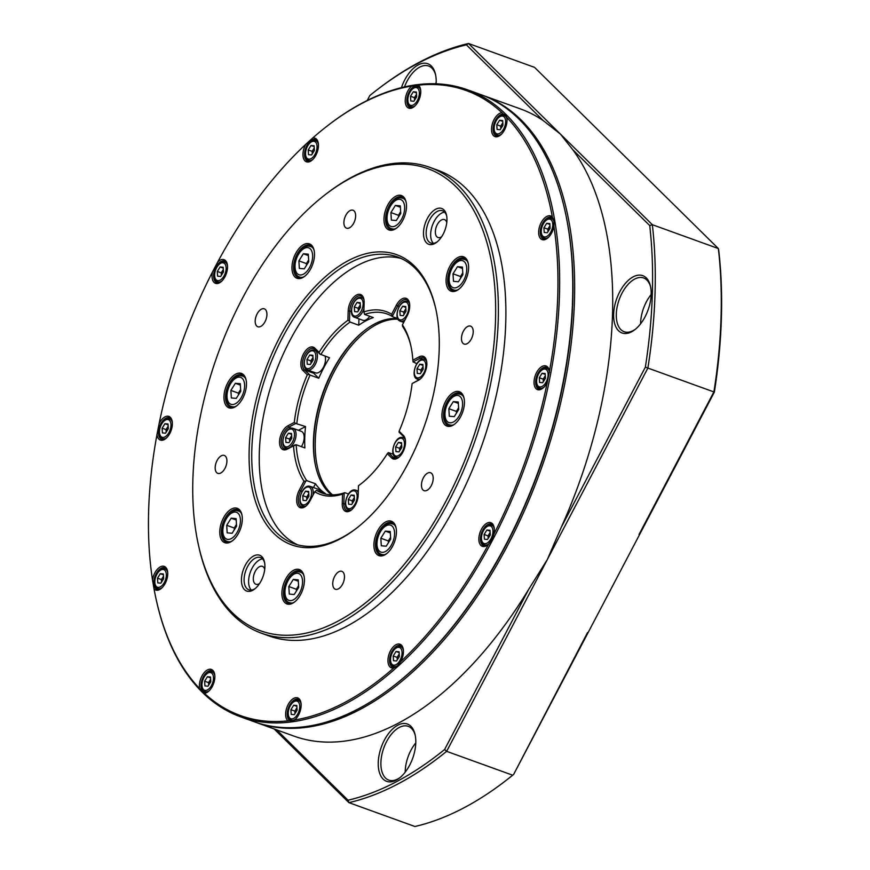 <?xml version="1.0" encoding="UTF-8"?>
<svg xmlns="http://www.w3.org/2000/svg" width="870" height="870" viewBox="0 0 870 870"><rect width="100%" height="100%" fill="white"/><g stroke="black" fill="none" stroke-linecap="round" stroke-linejoin="round"><path stroke-width="1.3" d="M408.324 462.971A154.327 84.346 109.9 0 1 356.243 528.427A154.327 84.346 109.9 0 1 257.89 508.2A154.327 84.346 109.9 0 1 280.064 336.538A154.327 84.346 109.9 0 1 435.707 308.513A154.327 84.346 109.9 0 1 408.324 462.971M435.892 309.35A152.413 83.313 -70.1 0 0 397.492 256.954A152.413 83.313 -70.1 0 0 282.358 337.854A152.413 83.313 -70.1 0 0 293.897 543.641A152.413 83.313 -70.1 0 0 356.917 527.894M446.332 500.435A245.775 134.339 -70.1 0 0 481.632 227.059A245.775 134.339 -70.1 0 0 325.01 194.836A245.775 134.339 -70.1 0 0 242.056 299.073A245.775 134.339 -70.1 0 0 198.447 545.066A245.775 134.339 -70.1 0 0 446.332 500.435M325.01 194.836L326.359 193.792A247.678 135.372 109.9 0 1 429.867 167.366A247.678 135.372 109.9 0 1 448.626 501.762A247.678 135.372 109.9 0 1 261.522 633.229A247.678 135.372 109.9 0 1 198.817 546.741L198.447 545.066M443.145 234.182A19.053 10.418 109.9 0 1 436.707 242.262A19.053 10.418 109.9 0 1 424.571 239.761A19.053 10.418 109.9 0 1 427.3 218.566A19.053 10.418 109.9 0 1 446.517 215.107A19.053 10.418 109.9 0 1 443.145 234.182M446.691 215.988A17.15 9.374 -70.1 0 0 442.547 210.79A17.15 9.374 -70.1 0 0 429.595 219.892A17.15 9.374 -70.1 0 0 430.9 243.045A17.15 9.374 -70.1 0 0 437.403 241.697M261.087 580.942A19.053 10.418 109.9 0 1 254.649 589.023A19.053 10.418 109.9 0 1 242.512 586.521A19.053 10.418 109.9 0 1 245.253 565.337A19.053 10.418 109.9 0 1 264.469 561.879A19.053 10.418 109.9 0 1 261.087 580.942M264.632 562.749A17.15 9.374 -70.1 0 0 260.5 557.55A17.15 9.374 -70.1 0 0 247.537 566.653A17.15 9.374 -70.1 0 0 248.842 589.806A17.15 9.374 -70.1 0 0 255.345 588.457M315.723 466.657A96.407 52.689 109.9 0 1 332.938 370.674A96.407 52.689 109.9 0 1 365.074 330.111M331.546 494.856A95.265 52.069 109.9 0 1 315.614 466.168A95.265 52.069 109.9 0 1 332.514 370.816A95.265 52.069 109.9 0 1 364.671 330.415A95.265 52.069 109.9 0 1 397.742 318.703M240.783 716.902L253.986 721.676A333.417 182.243 -70.1 0 0 393.327 686.093L394.132 685.462A332.264 181.612 -70.1 0 0 506.286 544.544A332.264 181.612 -70.1 0 0 565.239 211.975L565.021 210.975A333.417 182.243 -70.1 0 0 480.61 94.536L467.407 89.773A333.417 182.243 109.9 0 1 492.659 539.922A333.417 182.243 109.9 0 1 240.783 716.902A333.417 182.243 109.9 0 1 156.382 600.463L156.165 599.463A332.264 181.612 -70.1 0 0 199.643 688.594A12.572 6.873 109.9 0 1 201.894 676.099A12.572 6.873 109.9 0 1 214.575 673.815A12.572 6.873 109.9 0 1 212.345 686.397A12.572 6.873 109.9 0 1 208.104 691.726A12.572 6.873 109.9 0 1 204.406 693.292L199.643 688.594M393.327 686.093A333.417 182.243 -70.1 0 0 505.861 544.696A333.417 182.243 -70.1 0 0 565.021 210.975M212.53 271.886L217.75 261.946A12.572 6.873 109.9 0 1 227.244 264.067A12.572 6.873 109.9 0 1 225.015 276.649A12.572 6.873 109.9 0 1 220.773 281.978A12.572 6.873 109.9 0 1 212.53 271.886A332.264 181.612 -70.1 0 0 159.112 423.636A12.572 6.873 109.9 0 1 159.395 423.081A12.572 6.873 109.9 0 1 172.075 420.797A12.572 6.873 109.9 0 1 169.846 433.39A12.572 6.873 109.9 0 1 165.605 438.719A12.572 6.873 109.9 0 1 156.981 434.587A332.264 181.612 -70.1 0 0 152.489 579.801A12.572 6.873 109.9 0 1 154.762 573.058A12.572 6.873 109.9 0 1 167.442 570.774A12.572 6.873 109.9 0 1 165.213 583.368A12.572 6.873 109.9 0 1 160.972 588.696A12.572 6.873 109.9 0 1 154.012 588.838L152.489 579.801M159.112 423.636L156.981 434.587M172.184 421.319A11.43 6.253 -70.1 0 0 169.411 417.807A11.43 6.253 -70.1 0 0 160.776 423.875A11.43 6.253 -70.1 0 0 161.635 439.306A11.43 6.253 -70.1 0 0 166.018 438.382M493.866 534.136L492.083 539.585L488.646 544.076A12.572 6.873 109.9 0 1 487.591 545.001A12.572 6.873 109.9 0 1 479.577 543.358A12.572 6.873 109.9 0 1 481.382 529.373A12.572 6.873 109.9 0 1 494.062 527.089A12.572 6.873 109.9 0 1 493.866 534.136A332.264 181.612 -70.1 0 0 547.274 382.387A12.572 6.873 109.9 0 1 547.002 382.93A12.572 6.873 109.9 0 1 542.749 388.27A12.572 6.873 109.9 0 1 534.745 386.617A12.572 6.873 109.9 0 1 536.551 372.632A12.572 6.873 109.9 0 1 549.231 370.348A12.572 6.873 109.9 0 1 549.416 371.425A332.264 181.612 -70.1 0 0 553.907 226.211A12.572 6.873 109.9 0 1 551.634 232.953A12.572 6.873 109.9 0 1 547.393 238.293A12.572 6.873 109.9 0 1 539.378 236.64A12.572 6.873 109.9 0 1 541.183 222.655A12.572 6.873 109.9 0 1 552.385 217.174A332.264 181.612 -70.1 0 0 506.753 117.417A12.572 6.873 109.9 0 1 504.502 129.924A12.572 6.873 109.9 0 1 500.261 135.252A12.572 6.873 109.9 0 1 492.246 133.61A12.572 6.873 109.9 0 1 494.051 119.625A12.572 6.873 109.9 0 1 501.99 112.719A332.264 181.612 -70.1 0 0 418.448 85.151A12.572 6.873 109.9 0 1 420.46 88.86A12.572 6.873 109.9 0 1 418.231 101.442A12.572 6.873 109.9 0 1 413.979 106.782A12.572 6.873 109.9 0 1 405.964 105.129A12.572 6.873 109.9 0 1 407.769 91.143A12.572 6.873 109.9 0 1 411.717 86.054A332.264 181.612 -70.1 0 0 327.261 125.976A332.264 181.612 -70.1 0 0 312.667 138.047A12.572 6.873 109.9 0 1 318.159 142.56A12.572 6.873 109.9 0 1 315.93 155.154A12.572 6.873 109.9 0 1 311.678 160.482A12.572 6.873 109.9 0 1 303.673 158.829A12.572 6.873 109.9 0 1 305.479 144.844A12.572 6.873 109.9 0 1 305.772 144.311A332.264 181.612 -70.1 0 0 217.75 261.946M327.261 125.976L328.077 125.345A333.417 182.243 109.9 0 1 467.407 89.773M305.772 144.311L312.667 138.047M411.717 86.054L418.448 85.151M501.99 112.719L506.742 117.363M552.385 217.174L553.994 220.947L553.907 226.211M549.416 371.425L547.274 382.387M227.353 264.589A11.43 6.253 -70.1 0 0 224.569 261.076A11.43 6.253 -70.1 0 0 215.934 267.144A11.43 6.253 -70.1 0 0 216.804 282.576A11.43 6.253 -70.1 0 0 221.187 281.641M318.257 143.082A11.43 6.253 -70.1 0 0 315.484 139.57A11.43 6.253 -70.1 0 0 306.849 145.638A11.43 6.253 -70.1 0 0 307.719 161.07A11.43 6.253 -70.1 0 0 312.091 160.145M420.558 89.382A11.43 6.253 -70.1 0 0 417.785 85.869A11.43 6.253 -70.1 0 0 409.15 91.937A11.43 6.253 -70.1 0 0 410.02 107.369A11.43 6.253 -70.1 0 0 414.392 106.444M506.84 117.863A11.43 6.253 -70.1 0 0 504.056 114.351A11.43 6.253 -70.1 0 0 495.421 120.419A11.43 6.253 -70.1 0 0 496.291 135.85A11.43 6.253 -70.1 0 0 500.674 134.915M554.038 221.165A11.43 6.253 -70.1 0 0 551.199 217.38A11.43 6.253 -70.1 0 0 542.565 223.449A11.43 6.253 -70.1 0 0 543.424 238.88A11.43 6.253 -70.1 0 0 547.806 237.956M549.329 370.87A11.43 6.253 -70.1 0 0 546.556 367.357A11.43 6.253 -70.1 0 0 537.921 373.426A11.43 6.253 -70.1 0 0 538.791 388.857A11.43 6.253 -70.1 0 0 543.163 387.933M494.171 527.611A11.43 6.253 -70.1 0 0 491.398 524.099A11.43 6.253 -70.1 0 0 482.752 530.167A11.43 6.253 -70.1 0 0 483.622 545.599A11.43 6.253 -70.1 0 0 488.005 544.663M400.918 661.167A12.572 6.873 109.9 0 1 400.624 661.711L397.133 666.148L393.729 667.975A12.572 6.873 109.9 0 1 388.172 663.125A12.572 6.873 109.9 0 1 390.467 650.869A12.572 6.873 109.9 0 1 403.147 648.585A12.572 6.873 109.9 0 1 400.918 661.167M403.256 649.107A11.43 6.253 -70.1 0 0 400.483 645.594A11.43 6.253 -70.1 0 0 391.848 651.663A11.43 6.253 -70.1 0 0 392.707 667.094A11.43 6.253 -70.1 0 0 397.318 666.007M393.729 667.975A332.264 181.612 -70.1 0 1 294.68 719.968L287.937 720.871A12.572 6.873 109.9 0 1 288.166 704.569A12.572 6.873 109.9 0 1 300.857 702.297A12.572 6.873 109.9 0 1 298.617 714.879A12.572 6.873 109.9 0 1 294.68 719.968L294.451 720.153M300.955 702.819A11.43 6.253 -70.1 0 0 298.182 699.295A11.43 6.253 -70.1 0 0 289.547 705.363A11.43 6.253 -70.1 0 0 290.406 720.806A11.43 6.253 -70.1 0 0 294.789 719.871M214.683 674.337A11.43 6.253 -70.1 0 0 211.91 670.824A11.43 6.253 -70.1 0 0 203.265 676.893A11.43 6.253 -70.1 0 0 204.135 692.324A11.43 6.253 -70.1 0 0 208.517 691.389M167.54 571.307A11.43 6.253 -70.1 0 0 164.767 567.784A11.43 6.253 -70.1 0 0 156.132 573.852A11.43 6.253 -70.1 0 0 157.002 589.294A11.43 6.253 -70.1 0 0 161.385 588.359M402.832 220.262A18.292 9.994 109.9 0 1 396.666 228.016A18.292 9.994 109.9 0 1 385.008 225.624A18.292 9.994 109.9 0 1 387.628 205.276A18.292 9.994 109.9 0 1 406.083 201.96A18.292 9.994 109.9 0 1 402.832 220.262M406.181 202.471A17.15 9.374 -70.1 0 0 401.962 196.968A17.15 9.374 -70.1 0 0 389.01 206.07A17.15 9.374 -70.1 0 0 390.304 229.223A17.15 9.374 -70.1 0 0 397.068 227.69M464.95 281.488A18.292 9.994 109.9 0 1 458.773 289.253A18.292 9.994 109.9 0 1 447.115 286.85A18.292 9.994 109.9 0 1 449.746 266.503A18.292 9.994 109.9 0 1 468.19 263.186A18.292 9.994 109.9 0 1 464.95 281.488M468.299 263.697A17.15 9.374 -70.1 0 0 464.08 258.194A17.15 9.374 -70.1 0 0 451.117 267.297A17.15 9.374 -70.1 0 0 452.422 290.449A17.15 9.374 -70.1 0 0 459.186 288.916M460.774 416.393A18.292 9.994 109.9 0 1 454.608 424.147A18.292 9.994 109.9 0 1 442.95 421.743A18.292 9.994 109.9 0 1 445.581 401.407A18.292 9.994 109.9 0 1 464.025 398.079A18.292 9.994 109.9 0 1 460.774 416.393M464.134 398.601A17.15 9.374 -70.1 0 0 459.904 393.099A17.15 9.374 -70.1 0 0 446.952 402.201A17.15 9.374 -70.1 0 0 448.246 425.343A17.15 9.374 -70.1 0 0 455.021 423.82M392.762 545.925A18.292 9.994 109.9 0 1 386.595 553.69A18.292 9.994 109.9 0 1 374.937 551.286A18.292 9.994 109.9 0 1 377.569 530.939A18.292 9.994 109.9 0 1 396.013 527.622A18.292 9.994 109.9 0 1 392.762 545.925M396.122 528.144A17.15 9.374 -70.1 0 0 391.892 522.631A17.15 9.374 -70.1 0 0 378.939 531.733A17.15 9.374 -70.1 0 0 380.233 554.886A17.15 9.374 -70.1 0 0 387.009 553.353M300.759 594.232A18.292 9.994 109.9 0 1 294.582 601.986A18.292 9.994 109.9 0 1 282.924 599.593A18.292 9.994 109.9 0 1 285.556 579.246A18.292 9.994 109.9 0 1 304 575.929A18.292 9.994 109.9 0 1 300.759 594.232M304.108 576.44A17.15 9.374 -70.1 0 0 299.878 570.938A17.15 9.374 -70.1 0 0 286.926 580.04A17.15 9.374 -70.1 0 0 288.231 603.193A17.15 9.374 -70.1 0 0 294.995 601.659M238.641 533.005A18.292 9.994 109.9 0 1 232.475 540.759A18.292 9.994 109.9 0 1 220.817 538.367A18.292 9.994 109.9 0 1 223.438 518.02A18.292 9.994 109.9 0 1 241.893 514.703A18.292 9.994 109.9 0 1 238.641 533.005M241.99 515.214A17.15 9.374 -70.1 0 0 237.771 509.711A17.15 9.374 -70.1 0 0 224.819 518.814A17.15 9.374 -70.1 0 0 226.113 541.966A17.15 9.374 -70.1 0 0 232.877 540.433M242.817 398.112A18.292 9.994 109.9 0 1 236.64 405.866A18.292 9.994 109.9 0 1 224.982 403.473A18.292 9.994 109.9 0 1 227.614 383.126A18.292 9.994 109.9 0 1 246.058 379.798A18.292 9.994 109.9 0 1 242.817 398.112M246.166 380.32A17.15 9.374 -70.1 0 0 241.936 374.818A17.15 9.374 -70.1 0 0 228.984 383.92A17.15 9.374 -70.1 0 0 230.289 407.073A17.15 9.374 -70.1 0 0 237.053 405.54M310.829 268.569A18.292 9.994 109.9 0 1 304.652 276.323A18.292 9.994 109.9 0 1 292.994 273.93A18.292 9.994 109.9 0 1 295.626 253.583A18.292 9.994 109.9 0 1 314.07 250.255A18.292 9.994 109.9 0 1 310.829 268.569M314.179 250.777A17.15 9.374 -70.1 0 0 309.948 245.275A17.15 9.374 -70.1 0 0 296.996 254.377A17.15 9.374 -70.1 0 0 298.301 277.53A17.15 9.374 -70.1 0 0 305.065 275.997M419.242 356.83A12.952 7.08 109.9 0 1 426.561 360.865A12.952 7.08 109.9 0 1 424.266 373.839A12.952 7.08 109.9 0 1 419.884 379.331A12.952 7.08 109.9 0 1 418.513 380.223L412.119 383.583A97.168 53.114 109.9 0 1 399.112 431.226L403.43 435.489A12.952 7.08 109.9 0 1 405.213 439.056A12.952 7.08 109.9 0 1 402.919 452.019A12.952 7.08 109.9 0 1 398.547 457.522A12.952 7.08 109.9 0 1 391.641 457.946L387.324 453.683A97.168 53.114 109.9 0 1 360.778 484.024A97.168 53.114 109.9 0 1 358.483 485.732L358.201 495.117A12.952 7.08 109.9 0 1 355.602 504.611A12.952 7.08 109.9 0 1 351.23 510.103A12.952 7.08 109.9 0 1 342.247 503.491L342.53 494.106A97.168 53.114 109.9 0 1 314.766 491.778L310.035 500.783A12.952 7.08 109.9 0 1 305.664 506.286A12.952 7.08 109.9 0 1 297.409 504.578A12.952 7.08 109.9 0 1 299.269 490.169L304 481.164A97.168 53.114 109.9 0 1 293.549 445.821L287.154 449.181A12.952 7.08 109.9 0 1 279.542 441.677A12.952 7.08 109.9 0 1 287.883 425.8L294.277 422.439A97.168 53.114 109.9 0 1 307.284 374.785L302.967 370.533A12.952 7.08 109.9 0 1 303.478 353.992A12.952 7.08 109.9 0 1 314.755 348.076L319.072 352.328A97.168 53.114 109.9 0 1 347.913 320.28L348.196 310.905A12.952 7.08 109.9 0 1 355.254 295.844A12.952 7.08 109.9 0 1 363.856 299.052A12.952 7.08 109.9 0 1 364.149 302.532L363.856 311.906A97.168 53.114 109.9 0 1 391.63 314.244L396.361 305.229A12.952 7.08 109.9 0 1 409.433 302.88A12.952 7.08 109.9 0 1 407.127 315.843L402.397 324.858A97.168 53.114 109.9 0 1 410.814 345.564A97.168 53.114 109.9 0 1 412.837 360.191L419.242 356.83L420.112 358.19L413.087 361.876L416.839 363.649M426.659 361.387A11.81 6.46 -70.1 0 0 423.788 357.744A11.81 6.46 -70.1 0 0 420.112 358.19L422.907 359.201M405.322 439.578A11.81 6.46 -70.1 0 0 403.81 436.805L399.069 432.14L399.112 431.226M259.597 583.476A9.526 5.209 109.9 0 1 255.932 584.27A9.526 5.209 109.9 0 1 255.214 571.405A9.526 5.209 109.9 0 1 262.403 566.348A9.526 5.209 109.9 0 1 264.719 569.295M441.655 236.716A9.526 5.209 109.9 0 1 437.991 237.499A9.526 5.209 109.9 0 1 437.262 224.645A9.526 5.209 109.9 0 1 444.461 219.588A9.526 5.209 109.9 0 1 446.778 222.535M262.555 558.899A17.15 9.374 -70.1 0 0 252.039 568.284A17.15 9.374 -70.1 0 0 251.289 590.088M444.603 212.139A17.15 9.374 -70.1 0 0 434.097 221.513A17.15 9.374 -70.1 0 0 433.336 243.317M345.814 215.303A9.526 5.209 -70.1 0 0 346.543 228.168A9.526 5.209 -70.1 0 0 353.731 223.111A9.526 5.209 -70.1 0 0 353.013 210.246A9.526 5.209 -70.1 0 0 345.814 215.303M463.384 331.198A9.526 5.209 -70.1 0 0 464.112 344.063A9.526 5.209 -70.1 0 0 471.301 339.006A9.526 5.209 -70.1 0 0 470.583 326.141A9.526 5.209 -70.1 0 0 463.384 331.198M423.375 477.804A9.526 5.209 -70.1 0 0 424.092 490.669A9.526 5.209 -70.1 0 0 431.292 485.612A9.526 5.209 -70.1 0 0 430.563 472.747A9.526 5.209 -70.1 0 0 423.375 477.804M334.656 576.397A9.526 5.209 -70.1 0 0 335.374 589.262A9.526 5.209 -70.1 0 0 342.573 584.205A9.526 5.209 -70.1 0 0 341.856 571.34A9.526 5.209 -70.1 0 0 334.656 576.397M217.087 460.502A9.526 5.209 -70.1 0 0 217.804 473.367A9.526 5.209 -70.1 0 0 225.004 468.31A9.526 5.209 -70.1 0 0 224.286 455.445A9.526 5.209 -70.1 0 0 217.087 460.502M257.107 313.907A9.526 5.209 -70.1 0 0 257.825 326.761A9.526 5.209 -70.1 0 0 265.024 321.704A9.526 5.209 -70.1 0 0 264.295 308.85A9.526 5.209 -70.1 0 0 257.107 313.907M401.19 258.477A152.413 83.313 -70.1 0 0 289.862 340.572A152.413 83.313 -70.1 0 0 297.703 544.837M261.522 633.229L269.026 635.948A247.678 135.372 -70.1 0 0 456.13 504.469A247.678 135.372 -70.1 0 0 437.371 170.074L429.867 167.366M393.251 454.194L388.324 452.607L393.066 457.283A11.81 6.46 -70.1 0 0 394.425 458.153A11.81 6.46 -70.1 0 0 398.96 457.185M358.483 485.732L359.332 485.047A95.265 52.069 -70.1 0 0 361.463 483.492M348.457 494.008L344.792 492.681L344.172 493.159L343.846 503.447A11.81 6.46 -70.1 0 0 347.108 510.733A11.81 6.46 -70.1 0 0 351.643 509.766M314.766 491.778L316.593 490.321A95.265 52.069 -70.1 0 0 322.324 493.138A95.265 52.069 -70.1 0 0 344.792 492.681M316.593 490.321L325.293 493.464A95.265 52.069 109.9 0 1 315.484 483.785L306.773 480.642L305.827 481.088L300.639 490.963A11.81 6.46 -70.1 0 0 301.531 506.916A11.81 6.46 -70.1 0 0 306.077 505.948M296.181 444.766L304.881 447.909A95.265 52.069 109.9 0 1 305.544 426.583L295.767 423.472L288.742 427.159A11.81 6.46 -70.1 0 0 281.499 438.654A11.81 6.46 -70.1 0 0 284.403 448.92A11.81 6.46 -70.1 0 0 288.09 448.474L296.181 444.766A95.265 52.069 -70.1 0 0 306.773 480.642M310.046 375.068L318.746 378.211A95.265 52.069 109.9 0 1 323.814 367.673A95.265 52.069 109.9 0 1 329.491 357.733L319.866 354.057L315.136 349.392A11.81 6.46 -70.1 0 0 313.776 348.522A11.81 6.46 -70.1 0 0 304.228 356.08A11.81 6.46 -70.1 0 0 304.38 369.87L310.046 375.068A95.265 52.069 -70.1 0 0 296.833 423.44M401.429 87.631A30.483 16.66 109.9 0 1 404.757 79.899A30.483 16.66 109.9 0 1 435.5 74.363A30.483 16.66 109.9 0 1 436.131 83.781M435.674 75.222A28.579 15.616 -70.1 0 0 428.638 66.044A28.579 15.616 -70.1 0 0 407.04 81.215A28.579 15.616 -70.1 0 0 404.496 86.902M645.072 316.8A30.483 16.66 109.9 0 1 634.785 329.73A30.483 16.66 109.9 0 1 615.362 325.728A30.483 16.66 109.9 0 1 619.734 291.82A30.483 16.66 109.9 0 1 650.477 286.284A30.483 16.66 109.9 0 1 645.072 316.8M650.662 287.144A28.579 15.616 -70.1 0 0 643.615 277.976A28.579 15.616 -70.1 0 0 622.028 293.147A28.579 15.616 -70.1 0 0 624.192 331.731A28.579 15.616 -70.1 0 0 635.47 329.175M409.672 765.165A30.483 16.66 109.9 0 1 399.384 778.084A30.483 16.66 109.9 0 1 379.962 774.093A30.483 16.66 109.9 0 1 384.344 740.185A30.483 16.66 109.9 0 1 415.088 734.65A30.483 16.66 109.9 0 1 409.672 765.165M415.262 735.509A28.579 15.616 -70.1 0 0 408.215 726.341A28.579 15.616 -70.1 0 0 386.628 741.512A28.579 15.616 -70.1 0 0 388.792 780.096A28.579 15.616 -70.1 0 0 400.069 777.541M481.512 94.873A333.417 182.243 109.9 0 1 482.415 95.189A333.417 182.243 109.9 0 1 507.656 545.338A333.417 182.243 109.9 0 1 255.791 722.317A333.417 182.243 109.9 0 1 254.888 721.991M398.025 319.225A95.265 52.069 -70.1 0 0 334.319 371.468A95.265 52.069 -70.1 0 0 332.558 494.867M651.162 294.56A28.579 15.616 -70.1 0 0 646.334 301.923A28.579 15.616 -70.1 0 0 640.603 323.803M415.773 742.926A28.579 15.616 -70.1 0 0 410.934 750.288A28.579 15.616 -70.1 0 0 405.202 772.168M276.682 729.876L348.033 800.215A398.188 217.641 -70.1 0 0 444.603 749.516L528.786 589.186L547.274 559.66L561.172 527.481L645.355 367.151A398.188 217.641 -70.1 0 0 649.727 225.569L572.851 149.792A333.417 182.243 109.9 0 1 561.172 527.481M572.851 149.792L560.432 134.1L543.271 120.625L466.396 44.849A398.188 217.641 -70.1 0 0 376.134 90.534A398.188 217.641 -70.1 0 0 369.826 95.537L367.238 100.452M482.415 95.189L520.532 108.968A333.417 182.243 109.9 0 1 543.271 120.625M376.134 90.534L377.482 89.49A400.091 218.685 109.9 0 1 468.517 43.5L534.539 67.36L649.955 181.123L718.359 248.559L652.337 224.699A400.091 218.685 109.9 0 1 647.911 367.977L446.636 751.343A400.091 218.685 109.9 0 1 348.913 802.64L274.17 728.962M639.026 534.495L713.922 391.837A400.091 218.685 -70.1 0 0 718.359 248.559L718.75 250.517A398.188 217.641 109.9 0 1 714.368 392.098L513.626 774.463A398.188 217.641 109.9 0 1 507.319 779.466L505.959 780.51A400.091 218.685 -70.1 0 0 512.658 775.192L446.636 751.343L444.603 749.516M528.786 589.186A333.417 182.243 109.9 0 1 293.897 736.096L255.791 722.317M505.959 780.51A400.091 218.685 -70.1 0 1 414.925 826.5L348.913 802.64L348.033 800.215M714.368 392.098L645.355 367.151M513.626 774.463L587.554 632.533M466.396 44.849L468.517 43.5L560.432 134.1L652.337 224.699L649.727 225.569M436.185 82.639A28.579 15.616 -70.1 0 0 435.304 83.759M363.964 299.584A11.81 6.46 -70.1 0 0 361.094 295.93A11.81 6.46 -70.1 0 0 353.775 299.65A11.81 6.46 -70.1 0 0 349.805 310.862L349.49 321.15L350.066 322.052A95.265 52.069 -70.1 0 0 320.791 354.59M350.066 322.052L358.766 325.206A95.265 52.069 109.9 0 1 373.306 317.572L364.606 314.418L363.856 311.906M409.531 303.402A11.81 6.46 -70.1 0 0 406.66 299.758A11.81 6.46 -70.1 0 0 397.742 306.022L392.555 315.908L392.805 316.789A95.265 52.069 -70.1 0 0 387.074 313.961A95.265 52.069 -70.1 0 0 364.606 314.418M392.805 316.789L397.677 318.55M410.999 346.401A95.265 52.069 -70.1 0 0 402.614 326.467L402.397 324.858M400.624 661.711A332.264 181.612 -70.1 0 0 488.646 544.076M154.012 588.838A332.264 181.612 -70.1 0 0 156.165 599.463M204.406 693.292A332.264 181.612 -70.1 0 0 287.937 720.871M312.7 371.827A11.81 6.46 -70.1 0 0 313.689 373.23L318.746 378.211M305.544 426.583L298.453 430.302M315.484 483.785L313.504 487.537M412.119 383.583L419.449 379.516A11.81 6.46 -70.1 0 0 420.308 378.994M358.962 318.866L358.766 325.206M347.913 320.28L349.49 321.15M307.284 374.785L309.122 374.535M319.866 354.057L319.072 352.328M293.549 445.821L295.104 444.787M295.767 423.472L294.277 422.439M305.827 481.088L304 481.164M344.172 493.159L342.53 494.106M388.324 452.607L387.324 453.683M412.837 360.191L413.087 361.876M391.63 314.244L392.555 315.908M162.125 428.192L164.93 423.723L168.03 423.984L168.312 428.714L165.507 433.184L162.418 432.912L162.125 428.192L166.029 429.595L168.16 426.202M168.084 424.864L164.93 423.723M168.171 426.387A4.796 2.621 -70.1 0 0 167.431 427.366A4.796 2.621 -70.1 0 0 166.181 431.966L166.181 432.107A4.796 2.621 -70.1 0 1 166.181 431.966L166.029 429.595M157.492 578.169L160.297 573.7L163.386 573.961L163.68 578.691L160.874 583.161L157.785 582.9L157.492 578.169L161.396 579.572L163.527 576.179M163.44 574.842L160.297 573.7M163.538 576.364A4.796 2.621 -70.1 0 0 162.799 577.343A4.796 2.621 -70.1 0 0 161.537 581.943L161.548 582.084A4.796 2.621 -70.1 0 1 161.537 581.943L161.396 579.572M217.293 271.451L220.099 266.981L223.188 267.253L223.481 271.973L220.675 276.442L217.587 276.181L217.293 271.451L221.197 272.865L223.329 269.472M223.242 268.123L220.099 266.981M223.34 269.656A4.796 2.621 -70.1 0 0 222.6 270.624A4.796 2.621 -70.1 0 0 221.339 275.224L221.35 275.366A4.796 2.621 -70.1 0 1 221.339 275.224L221.197 272.865M308.208 149.955L311.014 145.486L314.103 145.747L314.396 150.477L311.59 154.947L308.502 154.675L308.208 149.955L312.112 151.358L314.244 147.965M314.157 146.617L311.014 145.486M314.255 148.15A4.796 2.621 -70.1 0 0 313.515 149.129A4.796 2.621 -70.1 0 0 312.254 153.729L312.265 153.87A4.796 2.621 -70.1 0 1 312.254 153.729L312.112 151.358M410.51 96.244L413.315 91.785L416.404 92.046L416.697 96.777L413.892 101.235L410.792 100.974L410.51 96.244L414.414 97.657L416.534 94.264M416.458 92.916L413.315 91.785M416.545 94.449A4.796 2.621 -70.1 0 0 415.806 95.417A4.796 2.621 -70.1 0 0 414.555 100.017L414.566 100.17A4.796 2.621 -70.1 0 1 414.555 100.017L414.414 97.657M496.781 124.725L499.587 120.256L502.675 120.528L502.969 125.247L500.163 129.717L497.074 129.456L496.781 124.725L500.685 126.139L502.816 122.746M502.729 121.398L499.587 120.256M502.827 122.931A4.796 2.621 -70.1 0 0 502.088 123.899A4.796 2.621 -70.1 0 0 500.826 128.499L500.837 128.64A4.796 2.621 -70.1 0 1 500.826 128.499L500.685 126.139M204.624 681.199L207.43 676.729L210.518 677.001L210.812 681.732L208.006 686.191L204.918 685.93L204.624 681.199L208.528 682.613L210.66 679.22M210.573 677.871L207.43 676.729M210.67 679.405A4.796 2.621 -70.1 0 0 209.931 680.373A4.796 2.621 -70.1 0 0 208.669 684.973L208.68 685.125A4.796 2.621 -70.1 0 1 208.669 684.973L208.528 682.613M290.906 709.681L293.701 705.211L296.8 705.483L297.083 710.203L294.288 714.672L291.189 714.411L290.906 709.681L294.799 711.084L296.931 707.691M296.855 706.353L293.701 705.211M296.942 707.886A4.796 2.621 -70.1 0 0 296.202 708.854A4.796 2.621 -70.1 0 0 294.952 713.454L294.963 713.596A4.796 2.621 -70.1 0 1 294.952 713.454L294.799 711.084M393.207 655.969L396.002 651.51L399.102 651.771L399.384 656.502L396.579 660.972L393.49 660.7L393.207 655.969L397.101 657.383L399.232 653.99M399.156 652.641L396.002 651.51M399.243 654.175A4.796 2.621 -70.1 0 0 398.503 655.154A4.796 2.621 -70.1 0 0 397.253 659.743L397.253 659.895A4.796 2.621 -70.1 0 1 397.253 659.743L397.101 657.383M484.111 534.474L486.917 530.004L490.006 530.276L490.299 535.006L487.494 539.465L484.405 539.204L484.111 534.474L488.016 535.887L490.147 532.494M490.06 531.146L486.917 530.004M488.016 535.887L488.168 538.399M490.158 532.679A4.796 2.621 -70.1 0 0 489.418 533.647A4.796 2.621 -70.1 0 0 488.157 538.247A4.796 2.621 -70.1 0 0 488.168 538.389M539.28 377.732L542.086 373.273L545.175 373.534L545.468 378.265L542.662 382.724L539.574 382.463L539.28 377.732L543.184 379.146L545.316 375.753M545.229 374.404L542.086 373.273M545.327 375.938A4.796 2.621 -70.1 0 0 544.587 376.917A4.796 2.621 -70.1 0 0 543.326 381.506L543.337 381.658A4.796 2.621 -70.1 0 1 543.326 381.506L543.184 379.146M543.913 227.755L546.719 223.296L549.818 223.557L550.101 228.288L547.295 232.747L544.207 232.486L543.913 227.755L547.817 229.169L549.949 225.776M549.862 224.427L546.719 223.296M549.96 225.961A4.796 2.621 -70.1 0 0 549.22 226.939A4.796 2.621 -70.1 0 0 547.959 231.529L547.969 231.681A4.796 2.621 -70.1 0 1 547.959 231.529L547.817 229.169M395.643 446.886L398.449 442.417L401.538 442.689L401.831 447.419L399.025 451.878L395.937 451.617L395.643 446.886L399.547 448.3L401.679 444.907M401.592 443.559L398.449 442.417M401.69 445.092A4.796 2.621 -70.1 0 0 400.95 446.06A4.796 2.621 -70.1 0 0 399.689 450.66L399.7 450.812A4.796 2.621 -70.1 0 1 399.689 450.66L399.547 448.3M348.326 499.467L351.132 495.008L354.221 495.269L354.514 500L351.708 504.469L348.62 504.198L348.326 499.467L352.23 500.881L354.362 497.488M354.275 496.139L351.132 495.008M354.373 497.673A4.796 2.621 -70.1 0 0 353.633 498.651A4.796 2.621 -70.1 0 0 352.372 503.241L352.383 503.393A4.796 2.621 -70.1 0 1 352.372 503.241L352.23 500.881M302.76 495.65L305.566 491.18L308.654 491.452L308.937 496.183L306.142 500.641L303.043 500.38L302.76 495.65L306.653 497.064L308.785 493.671M320.715 491.8A10.483 5.731 -70.1 0 0 318.409 489.31L310.307 486.384A10.483 5.731 109.9 0 1 312.939 495.258M308.709 492.322L305.566 491.18M306.653 497.064L306.816 499.576M308.796 493.855A4.796 2.621 -70.1 0 0 308.056 494.823A4.796 2.621 -70.1 0 0 306.805 499.423A4.796 2.621 -70.1 0 0 306.816 499.565M285.621 437.664L288.427 433.195L291.526 433.456L291.809 438.186L289.003 442.656L285.915 442.384L285.621 437.664L289.525 439.067L291.657 435.674M301.401 446.647A10.483 5.731 -70.1 0 0 301.281 431.324L293.179 428.399A10.483 5.731 109.9 0 1 295.245 439.48A10.483 5.731 109.9 0 1 286.872 448.278A10.483 5.731 109.9 0 1 286.056 448.104C278.77 446.256 284.794 426.887 292.157 428.171L293.179 428.399A10.483 5.731 109.9 0 0 292.363 428.214M291.57 434.337L288.427 433.195M291.667 435.859A4.796 2.621 -70.1 0 0 290.928 436.838A4.796 2.621 -70.1 0 0 289.666 441.438L289.677 441.579A4.796 2.621 -70.1 0 1 289.666 441.438L289.525 439.067M313.7 350.023A10.483 5.731 109.9 0 1 314.527 350.208A10.483 5.731 109.9 0 1 316.593 361.289A10.483 5.731 109.9 0 1 308.219 370.098A10.483 5.731 109.9 0 1 307.404 369.913L315.505 372.838A10.483 5.731 -70.1 0 0 316.321 373.023A10.483 5.731 -70.1 0 0 323.444 367.227A10.483 5.731 -70.1 0 0 325.108 356.145M306.969 359.473L309.774 355.003L312.863 355.275L313.156 359.995L310.351 364.465L307.251 364.204L306.969 359.473L310.873 360.876L313.004 357.483M312.917 356.145L309.774 355.003M313.015 357.679A4.796 2.621 -70.1 0 0 312.276 358.647A4.796 2.621 -70.1 0 0 311.014 363.247L311.025 363.388A4.796 2.621 -70.1 0 1 311.014 363.247L310.873 360.876M363.964 308.513A10.483 5.731 109.9 0 1 355.536 317.506A10.483 5.731 109.9 0 1 354.71 317.332L362.812 320.258A10.483 5.731 -70.1 0 0 363.638 320.432A10.483 5.731 -70.1 0 0 369.783 316.288M354.286 306.882L357.081 302.423L360.18 302.684L360.463 307.414L357.668 311.884L354.568 311.612L354.286 306.882L358.179 308.295L360.31 304.902M360.234 303.554L357.081 302.423M360.321 305.087A4.796 2.621 -70.1 0 0 359.582 306.066A4.796 2.621 -70.1 0 0 358.331 310.655L358.342 310.808A4.796 2.621 -70.1 0 1 358.331 310.655L358.179 308.295M399.852 310.71L402.658 306.24L405.746 306.512L406.04 311.232L403.234 315.701L400.146 315.44L399.852 310.71L403.756 312.112L405.888 308.73M405.801 307.382L402.658 306.24M405.898 308.915A4.796 2.621 -70.1 0 0 405.159 309.883A4.796 2.621 -70.1 0 0 403.897 314.483L403.908 314.625A4.796 2.621 -70.1 0 1 403.897 314.483L403.756 312.112M416.991 368.695L419.786 364.236L422.885 364.497L423.168 369.228L420.362 373.687L417.274 373.426L416.991 368.695L420.884 370.109L423.016 366.716M422.94 365.367L419.786 364.236M423.027 366.901A4.796 2.621 -70.1 0 0 422.287 367.879A4.796 2.621 -70.1 0 0 421.036 372.469L421.036 372.621A4.796 2.621 -70.1 0 1 421.036 372.469L420.884 370.109M448.844 408.693L453.313 401.57L458.251 401.994L458.707 409.531L454.238 416.654L449.301 416.23L448.844 408.693L456.348 411.401L458.61 407.802A7.656 4.187 -70.1 0 0 458.577 407.845A7.656 4.187 -70.1 0 0 456.728 412.685M458.338 403.386L453.313 401.57M456.348 411.401L456.456 413.13M453.009 273.8L457.489 266.677L462.416 267.09L462.883 274.637L458.414 281.76L453.477 281.336L453.009 273.8L460.513 276.508L462.775 272.908A7.656 4.187 -70.1 0 0 462.753 272.941A7.656 4.187 -70.1 0 0 460.904 277.791M462.503 268.482L457.489 266.677M460.513 276.508L460.621 278.237M390.902 212.563L395.371 205.44L400.309 205.864L400.765 213.411L396.296 220.534L391.359 220.11L390.902 212.563L398.406 215.281L400.668 211.682A7.656 4.187 -70.1 0 0 400.635 211.714A7.656 4.187 -70.1 0 0 398.786 216.554M400.396 207.256L395.371 205.44M398.406 215.281L398.514 217.011M298.888 260.869L303.358 253.746L308.295 254.17L308.752 261.718L304.282 268.83L299.356 268.417L298.888 260.869L306.392 263.577L308.654 259.989A7.656 4.187 -70.1 0 0 308.632 260.021A7.656 4.187 -70.1 0 0 306.784 264.861M308.382 255.562L303.358 253.746M306.392 263.577L306.501 265.306M230.876 390.412L235.357 383.289L240.283 383.713L240.751 391.25L236.27 398.373L231.344 397.96L230.876 390.412L238.38 393.12L240.642 389.521A7.656 4.187 -70.1 0 0 240.62 389.564A7.656 4.187 -70.1 0 0 238.771 394.404M240.37 385.105L235.357 383.289M238.38 393.12L238.489 394.849M226.711 525.306L231.181 518.183L236.118 518.607L236.575 526.154L232.105 533.277L227.168 532.853L226.711 525.306L234.215 528.014L236.466 524.425A7.656 4.187 -70.1 0 0 236.444 524.458A7.656 4.187 -70.1 0 0 234.595 529.297M236.194 519.999L231.181 518.183M234.215 528.014L234.313 529.743M288.818 586.532L293.299 579.409L298.225 579.833L298.693 587.38L294.212 594.504L289.286 594.079L288.818 586.532L296.322 589.251L298.584 585.651A7.656 4.187 -70.1 0 0 296.713 590.534M298.312 581.225L293.299 579.409M296.322 589.251L296.431 590.98M380.832 538.236L385.301 531.113L390.238 531.526L390.695 539.074L386.226 546.197L381.299 545.773L380.832 538.236L388.335 540.944L390.597 537.345A7.656 4.187 -70.1 0 0 390.576 537.377A7.656 4.187 -70.1 0 0 388.727 542.227M390.325 532.918L385.301 531.113M388.335 540.944L388.444 542.673M403.43 435.489L403.81 436.805M313.689 373.23L304.38 369.87L302.967 370.533M291.537 428.16L288.742 427.159L287.883 425.8M302.075 491.485L299.269 490.169M345.433 504.024L342.247 503.491M396.024 458.349L393.066 457.283L391.641 457.946M399.167 306.544L396.361 305.229M351.393 311.438L348.196 310.905M314.755 348.076L315.136 349.392M287.154 449.181L288.09 448.474M418.513 380.223L419.449 379.516M166.92 437.523A10.483 5.731 109.9 0 1 163.375 438.806A10.483 5.731 109.9 0 1 162.559 438.632C155.273 436.783 161.298 417.415 168.66 418.698L169.683 418.927A10.483 5.731 109.9 0 1 172.336 422.559M167.671 419.514A9.331 5.1 -70.1 0 0 160.015 428.007A9.331 5.1 -70.1 0 0 162.777 437.392A9.331 5.1 -70.1 0 0 170.433 428.899A9.331 5.1 -70.1 0 0 167.671 419.514M168.867 418.742A10.483 5.731 109.9 0 1 169.683 418.927L171.433 419.558M162.288 587.511A10.483 5.731 109.9 0 1 158.742 588.783A10.483 5.731 109.9 0 1 157.927 588.609C150.641 586.761 156.665 567.392 164.028 568.675L165.05 568.904A10.483 5.731 109.9 0 1 167.692 572.536M163.027 569.491A9.331 5.1 -70.1 0 0 155.382 577.985A9.331 5.1 -70.1 0 0 158.144 587.37A9.331 5.1 -70.1 0 0 165.789 578.876A9.331 5.1 -70.1 0 0 163.027 569.491M164.234 568.719A10.483 5.731 109.9 0 1 165.05 568.904L166.801 569.535M222.089 280.792A10.483 5.731 109.9 0 1 218.544 282.076A10.483 5.731 109.9 0 1 217.728 281.891C210.442 280.053 216.467 260.674 223.829 261.957L224.851 262.185A10.483 5.731 109.9 0 1 227.494 265.818M222.829 262.773A9.331 5.1 -70.1 0 0 215.184 271.266A9.331 5.1 -70.1 0 0 217.946 280.651A9.331 5.1 -70.1 0 0 225.591 272.158A9.331 5.1 -70.1 0 0 222.829 262.773M224.036 262.011A10.483 5.731 109.9 0 1 224.851 262.185L226.602 262.816M313.004 159.286A10.483 5.731 109.9 0 1 309.459 160.569A10.483 5.731 109.9 0 1 308.643 160.395C301.357 158.547 307.382 139.178 314.744 140.461L315.767 140.69A10.483 5.731 109.9 0 1 318.409 144.322M313.744 141.277A9.331 5.1 -70.1 0 0 306.088 149.77A9.331 5.1 -70.1 0 0 308.861 159.156A9.331 5.1 -70.1 0 0 316.506 150.662A9.331 5.1 -70.1 0 0 313.744 141.277M314.94 140.505A10.483 5.731 109.9 0 1 315.767 140.69L317.506 141.321M415.294 105.585A10.483 5.731 109.9 0 1 411.76 106.869A10.483 5.731 109.9 0 1 410.934 106.695C403.658 104.846 409.683 85.467 417.045 86.761L418.057 86.978A10.483 5.731 109.9 0 1 420.71 90.61M416.045 87.565A9.331 5.1 -70.1 0 0 408.389 96.059A9.331 5.1 -70.1 0 0 411.151 105.444A9.331 5.1 -70.1 0 0 418.807 96.951A9.331 5.1 -70.1 0 0 416.045 87.565M417.241 86.804A10.483 5.731 109.9 0 1 418.057 86.978L419.808 87.609M501.577 134.067A10.483 5.731 109.9 0 1 498.031 135.35A10.483 5.731 109.9 0 1 497.216 135.165C489.93 133.327 495.954 113.948 503.317 115.231L504.339 115.46A10.483 5.731 109.9 0 1 506.982 119.092M502.316 116.047A9.331 5.1 -70.1 0 0 494.671 124.54A9.331 5.1 -70.1 0 0 497.433 133.926A9.331 5.1 -70.1 0 0 505.078 125.432A9.331 5.1 -70.1 0 0 502.316 116.047M503.523 115.286A10.483 5.731 109.9 0 1 504.339 115.46L506.09 116.091M209.42 690.541A10.483 5.731 109.9 0 1 205.875 691.824A10.483 5.731 109.9 0 1 205.059 691.639C197.773 689.801 203.797 670.422 211.16 671.716L212.182 671.934A10.483 5.731 109.9 0 1 214.825 675.566M210.159 672.521A9.331 5.1 -70.1 0 0 202.514 681.014A9.331 5.1 -70.1 0 0 205.276 690.399A9.331 5.1 -70.1 0 0 212.933 681.906A9.331 5.1 -70.1 0 0 210.159 672.521M211.367 671.76A10.483 5.731 109.9 0 1 212.182 671.934L213.933 672.564M295.691 719.022A10.483 5.731 109.9 0 1 292.157 720.306A10.483 5.731 109.9 0 1 291.33 720.121C284.044 718.272 290.08 698.904 297.442 700.187L298.453 700.415A10.483 5.731 109.9 0 1 301.107 704.047M296.442 701.002A9.331 5.1 -70.1 0 0 288.786 709.496A9.331 5.1 -70.1 0 0 291.548 718.881A9.331 5.1 -70.1 0 0 299.204 710.388A9.331 5.1 -70.1 0 0 296.442 701.002M297.638 700.23A10.483 5.731 109.9 0 1 298.453 700.415L300.204 701.046M398.514 664.887A10.483 5.731 109.9 0 1 394.447 666.594A10.483 5.731 109.9 0 1 393.631 666.42C386.345 664.571 392.37 645.203 399.732 646.486L400.755 646.704A10.483 5.731 109.9 0 1 403.408 650.347M398.743 647.302A9.331 5.1 -70.1 0 0 391.087 655.795A9.331 5.1 -70.1 0 0 393.849 665.18A9.331 5.1 -70.1 0 0 401.505 656.687A9.331 5.1 -70.1 0 0 398.743 647.302M399.939 646.53A10.483 5.731 109.9 0 1 400.755 646.704L402.505 647.345M488.973 543.761A10.483 5.731 109.9 0 1 485.362 545.098A10.483 5.731 109.9 0 1 484.546 544.914C477.26 543.076 483.285 523.697 490.647 524.991L491.67 525.208A10.483 5.731 109.9 0 1 494.312 528.84M489.647 525.795A9.331 5.1 -70.1 0 0 482.002 534.289A9.331 5.1 -70.1 0 0 484.764 543.674A9.331 5.1 -70.1 0 0 492.42 535.18A9.331 5.1 -70.1 0 0 489.647 525.795M490.854 525.034A10.483 5.731 109.9 0 1 491.67 525.208L493.421 525.839M544.076 387.074A10.483 5.731 109.9 0 1 540.531 388.357A10.483 5.731 109.9 0 1 539.715 388.183C532.429 386.334 538.454 366.955 545.816 368.249L546.838 368.467A10.483 5.731 109.9 0 1 549.514 372.262M544.816 369.065A9.331 5.1 -70.1 0 0 537.171 377.558A9.331 5.1 -70.1 0 0 539.933 386.943A9.331 5.1 -70.1 0 0 547.578 378.45A9.331 5.1 -70.1 0 0 544.816 369.065M546.012 368.293A10.483 5.731 109.9 0 1 546.838 368.467L548.578 369.097M548.709 237.097A10.483 5.731 109.9 0 1 545.164 238.38A10.483 5.731 109.9 0 1 544.348 238.206C537.062 236.357 543.087 216.978 550.449 218.272L551.471 218.49A10.483 5.731 109.9 0 1 554.233 222.763M549.459 219.088A9.331 5.1 -70.1 0 0 541.803 227.581A9.331 5.1 -70.1 0 0 544.566 236.955A9.331 5.1 -70.1 0 0 552.222 228.462A9.331 5.1 -70.1 0 0 549.459 219.088M550.656 218.316A10.483 5.731 109.9 0 1 551.471 218.49L553.222 219.12M399.112 457.044A10.483 5.731 109.9 0 1 396.894 457.511A10.483 5.731 109.9 0 1 396.078 457.326C388.792 455.488 394.817 436.109 402.179 437.403L403.201 437.621A10.483 5.731 109.9 0 1 405.355 439.785M401.179 438.208A9.331 5.1 -70.1 0 0 393.523 446.701A9.331 5.1 -70.1 0 0 396.296 456.087A9.331 5.1 -70.1 0 0 403.941 447.593A9.331 5.1 -70.1 0 0 401.179 438.208M402.375 437.447A10.483 5.731 109.9 0 1 403.201 437.621L404.8 438.197M351.806 509.635A10.483 5.731 109.9 0 1 349.577 510.092A10.483 5.731 109.9 0 1 348.761 509.918C341.475 508.069 347.5 488.69 354.862 489.984L355.884 490.201A10.483 5.731 109.9 0 1 358.266 492.92M353.862 490.8A9.331 5.1 -70.1 0 0 346.216 499.293A9.331 5.1 -70.1 0 0 348.979 508.678A9.331 5.1 -70.1 0 0 356.624 500.185A9.331 5.1 -70.1 0 0 353.862 490.8M355.069 490.027A10.483 5.731 109.9 0 1 355.884 490.201L358.32 491.082M306.229 505.807A10.483 5.731 109.9 0 1 304.011 506.275A10.483 5.731 109.9 0 1 303.184 506.09C295.909 504.252 301.933 484.873 309.296 486.167L310.307 486.384A10.483 5.731 109.9 0 0 309.492 486.21M308.295 486.972A9.331 5.1 -70.1 0 0 300.639 495.465A9.331 5.1 -70.1 0 0 303.402 504.85A9.331 5.1 -70.1 0 0 311.058 496.357A9.331 5.1 -70.1 0 0 308.295 486.972M291.167 428.986A9.331 5.1 -70.1 0 0 283.511 437.479A9.331 5.1 -70.1 0 0 286.274 446.865A9.331 5.1 -70.1 0 0 293.929 438.371A9.331 5.1 -70.1 0 0 291.167 428.986M312.504 350.795A9.331 5.1 -70.1 0 0 304.848 359.288A9.331 5.1 -70.1 0 0 307.61 368.673A9.331 5.1 -70.1 0 0 315.266 360.18A9.331 5.1 -70.1 0 0 312.504 350.795M359.821 298.214A9.331 5.1 -70.1 0 0 352.165 306.708A9.331 5.1 -70.1 0 0 354.927 316.093A9.331 5.1 -70.1 0 0 362.583 307.599A9.331 5.1 -70.1 0 0 359.821 298.214M361.017 297.442A10.483 5.731 109.9 0 1 361.833 297.616A10.483 5.731 109.9 0 1 363.997 299.78M405.137 319.649A10.483 5.731 109.9 0 1 401.103 321.334A10.483 5.731 109.9 0 1 400.287 321.15C393.001 319.301 399.025 299.933 406.388 301.216L407.41 301.444A10.483 5.731 109.9 0 1 409.563 303.608M405.387 302.031A9.331 5.1 -70.1 0 0 397.742 310.525A9.331 5.1 -70.1 0 0 400.504 319.91A9.331 5.1 -70.1 0 0 408.15 311.416A9.331 5.1 -70.1 0 0 405.387 302.031M406.594 301.27A10.483 5.731 109.9 0 1 407.41 301.444L409.009 302.021M420.46 378.852A10.483 5.731 109.9 0 1 418.231 379.32A10.483 5.731 109.9 0 1 417.415 379.146C410.129 377.297 416.154 357.918 423.516 359.212L424.538 359.43A10.483 5.731 109.9 0 1 426.702 361.594M422.526 360.028A9.331 5.1 -70.1 0 0 414.87 368.521A9.331 5.1 -70.1 0 0 417.633 377.895A9.331 5.1 -70.1 0 0 425.289 369.402A9.331 5.1 -70.1 0 0 422.526 360.028M423.723 359.256A10.483 5.731 109.9 0 1 424.538 359.43L426.137 360.017M453.009 424.984A16.193 8.852 109.9 0 1 451.041 425.158A16.193 8.852 109.9 0 1 449.779 424.886C438.143 422.07 448.191 391.783 459.186 394.077L460.785 394.425A16.193 8.852 109.9 0 1 463.329 396.426M457.522 395.426A14.29 7.808 -70.1 0 0 445.81 408.432A14.29 7.808 -70.1 0 0 450.04 422.798A14.29 7.808 -70.1 0 0 461.752 409.792A14.29 7.808 -70.1 0 0 457.522 395.426M459.523 394.153A16.193 8.852 109.9 0 1 460.785 394.425L462.481 395.034M457.185 290.08A16.193 8.852 109.9 0 1 455.206 290.265A16.193 8.852 109.9 0 1 453.944 289.993C442.319 287.176 452.367 256.889 463.351 259.184L464.95 259.532A16.193 8.852 109.9 0 1 467.505 261.522M461.687 260.532A14.29 7.808 -70.1 0 0 449.975 273.539A14.29 7.808 -70.1 0 0 454.205 287.894A14.29 7.808 -70.1 0 0 465.918 274.898A14.29 7.808 -70.1 0 0 461.687 260.532M463.688 259.249A16.193 8.852 109.9 0 1 464.95 259.532L466.646 260.141M395.067 228.853A16.193 8.852 109.9 0 1 393.099 229.038A16.193 8.852 109.9 0 1 391.826 228.756C380.201 225.95 390.249 195.663 401.244 197.947L402.843 198.295A16.193 8.852 109.9 0 1 405.387 200.296M399.58 199.306A14.29 7.808 -70.1 0 0 387.868 212.302A14.29 7.808 -70.1 0 0 392.098 226.668A14.29 7.808 -70.1 0 0 403.81 213.672A14.29 7.808 -70.1 0 0 399.58 199.306M401.581 198.023A16.193 8.852 109.9 0 1 402.843 198.295L404.539 198.915M303.065 277.16A16.193 8.852 109.9 0 1 301.085 277.334A16.193 8.852 109.9 0 1 299.824 277.062C288.188 274.257 298.236 243.959 309.231 246.253L310.829 246.601A16.193 8.852 109.9 0 1 313.385 248.602M307.567 247.613A14.29 7.808 -70.1 0 0 295.854 260.608A14.29 7.808 -70.1 0 0 300.085 274.974A14.29 7.808 -70.1 0 0 311.797 261.968A14.29 7.808 -70.1 0 0 307.567 247.613M309.568 246.33A16.193 8.852 109.9 0 1 310.829 246.601L312.526 247.221M235.052 406.703A16.193 8.852 109.9 0 1 233.073 406.877A16.193 8.852 109.9 0 1 231.811 406.605C220.186 403.789 230.224 373.502 241.218 375.796L242.817 376.144A16.193 8.852 109.9 0 1 245.373 378.146M239.554 377.156A14.29 7.808 -70.1 0 0 227.842 390.151A14.29 7.808 -70.1 0 0 232.072 404.517A14.29 7.808 -70.1 0 0 243.785 391.511A14.29 7.808 -70.1 0 0 239.554 377.156M241.555 375.873A16.193 8.852 109.9 0 1 242.817 376.144L244.513 376.753M230.876 541.597A16.193 8.852 109.9 0 1 228.897 541.771A16.193 8.852 109.9 0 1 227.635 541.499C216.01 538.693 226.059 508.395 237.042 510.69L238.641 511.038A16.193 8.852 109.9 0 1 241.197 513.039M235.389 512.049A14.29 7.808 -70.1 0 0 223.666 525.045A14.29 7.808 -70.1 0 0 227.896 539.411A14.29 7.808 -70.1 0 0 239.609 526.404A14.29 7.808 -70.1 0 0 235.389 512.049M237.379 510.766A16.193 8.852 109.9 0 1 238.641 511.038L240.348 511.658M292.994 602.823A16.193 8.852 109.9 0 1 291.015 603.008A16.193 8.852 109.9 0 1 289.753 602.725C278.128 599.919 288.166 569.632 299.16 571.916L300.759 572.275A16.193 8.852 109.9 0 1 303.315 574.265M297.496 573.276A14.29 7.808 -70.1 0 0 285.784 586.282A14.29 7.808 -70.1 0 0 290.014 600.637A14.29 7.808 -70.1 0 0 301.727 587.641A14.29 7.808 -70.1 0 0 297.496 573.276M299.497 571.992A16.193 8.852 109.9 0 1 300.759 572.275L302.455 572.884M385.008 554.527A16.193 8.852 109.9 0 1 383.028 554.701A16.193 8.852 109.9 0 1 381.767 554.429C370.131 551.613 380.179 521.326 391.174 523.62L392.772 523.968A16.193 8.852 109.9 0 1 395.317 525.958M389.51 524.969A14.29 7.808 -70.1 0 0 377.797 537.975A14.29 7.808 -70.1 0 0 382.028 552.33A14.29 7.808 -70.1 0 0 393.74 539.335A14.29 7.808 -70.1 0 0 389.51 524.969M391.511 523.686A16.193 8.852 109.9 0 1 392.772 523.968L394.469 524.577M164.31 439.263L162.559 438.632M159.678 589.24L157.927 588.609M219.479 282.522L217.728 281.891M310.383 161.026L308.643 160.395M412.685 107.325L410.934 106.695M498.967 135.796L497.216 135.165M206.81 692.281L205.059 691.639M293.081 720.751L291.33 720.121M395.382 667.051L393.631 666.42M486.297 545.555L484.546 544.914M541.455 388.814L539.715 388.183M546.099 238.837L544.348 238.206M397.677 457.914L396.078 457.326M350.36 510.494L348.761 509.918M304.794 506.677L303.184 506.09M287.655 448.681L286.056 448.104M307.404 369.913C300.117 368.064 306.142 348.696 313.504 349.979L316.8 351.023M354.71 317.332C347.424 315.484 353.459 296.115 360.822 297.399L363.442 298.203M403.691 322.389L400.287 321.15M419.035 379.733L417.415 379.146M451.476 425.495L449.779 424.886M455.641 290.602L453.944 289.993M393.534 229.375L391.826 228.756M301.52 277.682L299.824 277.062M233.508 407.214L231.811 406.605M229.332 542.119L227.635 541.499M291.45 603.345L289.753 602.725M383.463 555.038L381.767 554.429"/></g></svg>
